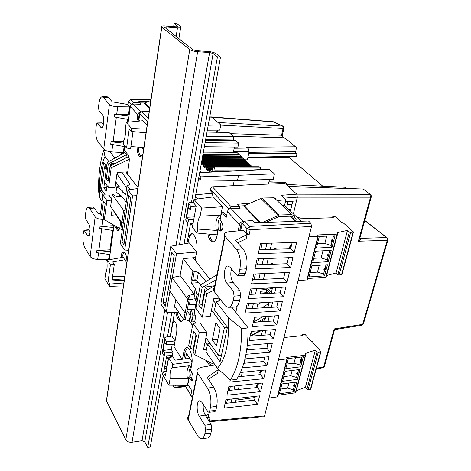 <?xml version="1.0" encoding="UTF-8"?>
<svg xmlns="http://www.w3.org/2000/svg" width="471" height="471" viewBox="0 0 471 471"><rect width="100%" height="100%" fill="white"/><g stroke="black" fill="none" stroke-linecap="round" stroke-linejoin="round"><path stroke-width="0.71" d="M126.628 171.927L126.493 172.898M290.878 209.248L288.593 209.312M197.967 198.897L195.465 196.083M195.7 194.782L212.533 193.216M211.803 197.084L212.556 193.081L209.836 190.149L210.066 188.936L212.427 186.828L231.161 206.751L239.321 206.416L238.932 208.288M288.058 201.547L286.68 207.487M285.397 201.753L296.471 200.905L297.354 197.155L296.777 194.158L297.354 197.155L293.404 213.893M212.427 186.828L248.193 184.85L285.008 183.443L296.777 194.164L288.435 186.563L363.3 189.03L288.27 186.416M243.837 363.294L263.707 361.528L264.773 357.083M281.458 287.281L280.133 292.827L283.548 296.701L248.323 298.596L250.454 288.964L285.879 287.045L283.548 296.701M249.247 294.416L280.133 292.827M267.999 343.577L266.886 348.228L246.71 349.876M278.008 301.705L276.742 307.015L246.056 308.835M250.142 336.194L270.118 334.71L271.284 329.847M274.617 315.894L273.404 320.975L253.298 322.323M288.535 257.696L287.092 263.731L290.595 267.516L254.905 268.859L257.113 258.891L293.009 257.525L290.595 267.516M255.794 264.837L287.092 263.731M292.161 242.524L290.654 248.812L259.156 249.659M238.255 376.759L260.581 374.616L261.593 370.377M225.114 403.406L254.464 400.191L255.388 396.335M284.967 272.615L283.583 278.396L252.491 279.75M227.964 390.541L257.502 387.503L258.467 383.459M301.104 221.235L284.549 205.456L285.862 199.733L281.134 195.288L296.777 194.164L369.923 194.335L371.054 195.112L371.366 196.554L370.53 197.178L369.923 194.335L363.3 189.03L370.112 194.352M311.514 226.451L310.884 223.242L308.499 220.999L254.893 222.689L252.756 220.457L244.69 221.152L242.188 223.437L247.051 228.659L249.624 226.392L250.219 229.713L311.514 226.451L264.584 415.905L209.301 420.939L209.165 421.333M263.895 416.729L264.584 415.905M166.652 356.105L168.282 358.996M265.626 157.314L295.87 156.672L296.412 156.248L247.923 157.267L289.041 157.373L322.765 186.175M199.775 400.786L201.9 402.305L207.782 411.572L208.824 412.278L209.677 410.989L210.49 407.168C211.561 400.12 210.572 393.797 207.523 388.186L197.343 372.602C196.383 369.906 197.832 368.116 201.7 367.233L215.064 364.954L218.102 368.958M243.036 248.924L236.389 249.342L224.732 235.989C223.566 233.716 225.014 232.297 229.077 231.72L243.354 230.413L246.062 233.351L249.23 234.334L247.075 234.452L235.506 240.457L243.036 248.924C246.627 253.916 247.793 260.516 246.533 268.705L245.456 273.692L244.013 275.511M240.122 228.694L240.911 229.554L242.188 223.437M228.494 209.666L228.647 208.894L231.161 206.751M199.262 174.994L200.987 176.837L200.41 179.999L198.697 178.144M138.627 118.121L139.075 118.61L139.805 113.499L141.783 111.704L148.548 111.58L149.089 112.151M131.309 104.745L133.328 102.713L130.467 99.658L150.973 99.422M128 104.78L129.566 106.882L128.501 114.612L114.577 114.4L114.247 116.932L128.542 119.487M129.119 115.295L128.501 114.612M127.853 119.363L127.458 122.23M124.12 146.528L123.296 152.557L111.774 151.915C107.977 151.574 105.31 150.643 103.761 149.136L97.791 141.435C96.043 138.456 95.436 133.976 95.96 128L96.372 124.591L97.114 122.955L102.007 122.837M113.805 226.516L113.252 225.697L113.364 224.861M110.485 250.654L109.943 249.813L112.604 230.419M104.085 219.286L102.89 219.339C99.163 219.333 96.59 218.503 95.16 216.854L89.602 208.388L88.136 207.375C86.97 207.64 86.152 209.454 85.693 212.81L85.31 215.948L85.74 219.233L88.954 224.302C90.709 227.128 90.32 236.201 88.454 236.101L87.459 235.376L84.015 230.142L83.061 234.523C82.608 239.957 83.179 244.314 84.786 247.587L90.138 256.512C91.515 258.267 94.017 259.233 97.638 259.403L108.624 259.391L109.296 254.523M168.312 358.761L166.304 369.829L164.662 367.144M164.014 370.748L164.514 371.572M172.798 385.207L174.576 387.757L185.592 386.679M185.268 386.155L174.929 387.168L174.576 387.757M174.929 387.168L175.294 385.231M169.966 357.454L170.296 355.634M171.209 355.587L172.068 356.941M178.992 312.691L166.269 312.09L160.894 304.066L170.796 246.221L189.377 242.936L196.613 251.991M124.821 259.774L112.693 261.958L114.276 264.455L110.379 264.79L107.417 260.069L123.166 257.26L126.811 262.794M130.885 146.587L141.306 147.252L143.52 149.813M147.158 125.192L143.019 120.7L126.24 122.354L125.286 129.348C125.651 134.158 125.139 137.915 123.749 140.605L123.272 144.067L126.569 148.047L130.602 148.571L132.993 131.597M166.222 371.236L163.013 371.866L162.53 374.563L168.912 385.166L187.429 385.343L189.112 376.753C188.647 371.943 189.265 368.787 190.967 367.286L192.033 361.834L186.492 353.415L185.444 358.855M221.623 221.776C219.869 224.114 219.804 226.91 221.417 230.16L221.935 230.566M129.195 158.291L127.988 156.808L110.031 166.275L111.191 167.8L108.571 187.658L115.107 187.305L117.132 172.386L127.741 171.874M108.571 187.658L104.58 182.142L107.129 162.454L124.556 152.604L126.334 154.782L125.898 157.909M197.002 233.039L192.327 227.393L196.219 205.951L193.393 202.707L193.981 199.421L213.322 196.884L222.43 206.751L220.381 217.208L219.48 215.223L200.122 216.142C198.05 218.98 197.255 223.289 197.738 229.065L216.271 230.39L218.173 228.459L216.925 234.823L197.002 233.039L197.738 229.065M213.398 362.529L213.104 363.942L194.864 354.763L199.286 332.308L192.98 323.324L200.016 322.87L206.957 332.597L199.286 332.308M191.673 372.002C190.543 373.992 190.62 376.423 191.891 379.302L192.527 379.967M172.987 352.137L172.362 355.523L164.191 355.964L162.295 352.914L164.785 338.849L166.71 341.852L175.035 340.963L174.405 344.395L166.186 344.784L164.514 342.158L163.054 350.424L164.709 353.067L172.987 352.137L171.303 349.506L172.215 344.501M164.785 338.849L164.697 337.854L165.627 337.095L171.85 336.082L175.035 340.963M208.93 420.962L209.301 420.939L210.084 417.235L208.147 417.406L207.14 418.101M204.82 414.327L208.9 413.856L208.147 417.406M208.376 379.296L217.508 373.397L218.309 369.647L207.146 377.448L213.746 387.356C216.825 392.944 217.82 399.249 216.731 406.279L215.824 410.465L209.677 410.989M218.78 369.588L218.309 369.647M235.841 312.285L237.237 305.82M237.561 242.759L246.139 238.838L247.075 234.452M260.528 243.46L296.665 242.388L294.21 252.55L258.285 253.598L260.528 243.46M262.694 383.011L260.61 391.637L226.934 395.181L228.835 386.603L262.694 383.011M253.751 274.057L251.585 283.854L287.039 282.229L289.412 272.409L253.751 274.057M240.469 372.473L265.85 369.953L263.731 378.719L229.842 382.052L230.278 380.085M257.537 404.348L224.072 408.104L225.945 399.661L259.592 395.858L257.537 404.348L254.464 400.191M244.991 358.902L269.053 356.694L266.904 365.596L242.359 367.833M276.724 324.937L278.985 315.588L254.44 317.301L252.321 326.621L276.724 324.937L273.404 320.975M273.398 338.708L249.147 340.568L251.231 331.401L275.617 329.512L273.398 338.708L270.118 334.71M280.11 310.937L282.4 301.434L247.21 303.618L245.114 313.085L280.11 310.937L276.742 307.015M245.968 354.286L270.124 352.261L272.309 343.212L247.293 345.331M197.343 372.602L187.929 419.561L197.602 435.752C198.939 437.895 200.299 438.848 201.676 438.613C203.131 438.248 204.184 436.611 204.844 433.709L205.633 429.994L204.885 425.26L199.239 416.134C196.313 411.754 196.495 401.062 199.51 400.815M187.929 419.561C187.252 417.918 187.629 416.547 189.059 415.44M207.264 438.054L207.711 438.006C209.183 437.647 210.249 436.016 210.92 433.114L211.803 429.04L211.049 424.33L205.25 415.092C203.578 412.06 202.913 408.51 203.266 404.454M214.841 411.76L215.824 410.465M231.514 268.917C230.231 273.875 230.719 278.308 232.974 282.229L239.869 290.642L240.71 295.582L239.68 300.339L233.186 300.575C232.227 304.637 230.696 306.88 228.6 307.292L226.916 307.033L225.273 305.809L213.716 290.913L224.732 235.989M214.805 287.434C213.275 288.287 212.916 289.447 213.716 290.913M239.68 300.339L239.662 300.416C238.697 304.46 237.149 306.692 235.029 307.116L234.381 307.133M233.198 300.498L234.122 296.153L240.71 295.582M236.389 249.342C239.951 254.358 241.105 260.975 239.863 269.194L238.897 273.757L237.637 275.582L236.695 275.105L230.078 267.204L227.77 266.021C223.966 266.115 223.101 278.485 226.563 282.865L233.286 291.196L234.122 296.153M250.219 229.718L247.051 228.659L246.062 233.351M285.862 199.733L277.925 200.481M250.125 203.113L237.313 204.32L239.321 206.416M284.549 205.456L283.201 205.527M205.88 416.093L208.9 413.856M290.654 248.812L294.21 252.55M257.502 387.503L260.61 391.637M283.583 278.396L287.039 282.229M260.581 374.616L263.731 378.719M263.707 361.528L266.904 365.596M266.886 348.228L270.124 352.261M166.917 366.45L164.732 366.75M128.03 104.538L112.286 101.871L108.218 97.303L107.052 96.72L102.054 96.767C100.547 97.091 99.499 99.41 98.898 103.738L98.48 107.217L98.951 110.573L102.378 114.665C104.562 116.896 103.926 128.03 101.648 127.794L100.906 127.435L97.114 122.955M130.214 99.546L128.518 101.377L128.506 100.994M133.328 102.713L140.14 102.796L138.874 101.477L149.03 101.218M207.334 130.167L219.792 130.108L220.752 124.962L208.229 125.215M220.752 124.962L211.744 116.92L218.032 122.489L282.629 126.069L283.548 126.593L283.984 128.183L283.065 128.471L283.118 127.052L282.629 126.069L273.121 121.712L211.82 116.92M217.084 130.12L216.578 132.857M296.412 156.248L297.001 153.693L248.741 153.258M297.001 153.693L294.646 151.727M277.908 151.945L283.442 151.868M140.14 102.796L139.928 104.268M102.054 96.767L103.249 97.397L109.419 104.444C111.026 105.816 113.782 106.587 117.691 106.758L129.566 106.882M103.479 124.397L102.03 122.837M123.585 141.783L111.021 141.747L123.402 143.125M129.013 116.078L114.577 114.4M111.021 141.747L110.703 144.203L124.803 146.646M88.136 207.375L92.881 207.04L94.365 208.047L98.003 213.51L100.506 213.952M88.683 229.754L90.085 231.644M101.701 228.723L98.851 250.466L96.896 250.437L96.608 252.615L109.937 254.623M102.931 219.339L102.03 226.233L100.046 226.18L113.67 227.499M102.03 226.233L113.252 225.697M100.046 226.18L99.758 228.423L113.258 230.519M98.851 250.466L109.943 249.813M110.344 251.679L96.896 250.437M106.964 259.397L106.811 260.657L107.217 261.529M206.822 133.005L229.218 132.669L233.375 136.449L206.145 136.767M205.668 139.41L233.834 139.039L233.375 136.449M233.834 139.039L233.557 140.452M268.441 184.079L269.436 179.522M269.076 169.183L274.434 173.823L273.198 179.416L237.525 180.428L200.41 179.999M234.252 180.387L233.198 185.68M274.434 173.823L200.987 176.837M196.601 252.056L176.501 253.722L170.796 246.221M176.501 253.722L172.333 277.484M169.919 291.266L166.269 312.09M180.01 275.977L183.125 258.62L195.577 257.555M175.253 307.28L174.4 307.233L175.765 299.615M171.727 252.197L163.025 302.665L165.374 306.144L174.193 255.476L171.727 252.197M174.146 255.412L166.022 302.435M163.025 302.665L165.975 302.364M128.654 250.331L124.68 250.019L120.335 243.542L127.988 189.901L137.791 188.541M136.737 195.665L132.557 195.912L124.68 250.019M132.557 195.912L127.988 189.901M122.036 241.97L123.932 244.773L130.732 197.796L128.754 195.165L122.036 241.97L124.368 241.788M107.417 260.069L107.005 263.112C107.335 267.634 106.893 270.878 105.675 272.839L104.862 278.767L109.543 286.539L123.214 287.098M110.379 264.79L108.112 281.14L109.884 284.072L109.543 286.539M112.545 276.742L124.797 276.395M124.25 280.092L112.18 279.338L114.276 264.455M108.112 281.14L124.244 280.145M109.884 284.072L123.832 282.936M146.039 132.781L131.25 131.438L131.656 128.518L146.769 127.847M131.656 128.518L126.24 122.354M126.569 148.047L129.201 129.089L131.25 131.438M141.306 147.252L143.873 147.417M168.912 385.166L170.131 378.56L187.376 378.472L189.112 376.753M190.967 367.286L190.096 365.702L172.139 367.704C170.372 369.57 169.701 373.191 170.131 378.56M163.013 371.866L165.398 375.805L168.665 357.772L172.816 356.759L174.988 360.185L189.719 358.313M172.139 367.704L172.763 364.313L168.665 357.772M172.763 364.313L192.033 361.834M111.362 200.97L106.876 200.516L104.344 219.68L119.74 228.523M112.192 208.818L111.274 215.618L116.849 216.142M106.876 200.516L102.931 194.894L100.476 213.905L101.559 215.524L103.426 201.17L105.133 203.637L103.243 218.038L104.344 219.68M101.559 215.524L103.437 216.566M112.669 209.501L112.104 209.489M102.931 194.894L108.883 195.065L111.639 198.927M129.272 159.28L111.191 167.8M108.401 178.721L106.322 178.892L108.265 163.949L126.334 154.782M108.265 163.949L107.129 162.454M110.538 166.01L110.838 163.761L115.46 163.413M111.974 165.25L110.838 163.761M106.322 178.892L108.065 181.27L110.031 166.275M193.981 199.421L201.612 208.1L222.43 206.751M200.122 216.142L201.612 208.1M206.422 349.617L203.543 349.535L206.957 332.597M194.864 354.763L193.11 352.137L196.401 335.287L193.675 331.354L190.431 348.146L193.593 349.647M192.98 323.324L188.706 345.573L190.431 348.146M193.775 348.717L193.363 348.104L195.983 334.681M213.858 290.23L206.887 293.698L202.265 317.177L210.237 316.3L213.787 298.679L219.262 298.114M202.265 317.177L195.865 308.334L200.328 285.073L216.96 274.74M200.328 285.073L202.159 287.487L215.906 279.998M202.159 287.487L198.744 305.149L201.835 304.696L205.274 287.051L214.617 285.75M206.887 293.698L205.015 291.237L201.547 308.976L198.744 305.149M201.835 304.696L202.265 305.285M205.274 287.051L207.428 289.859M205.015 291.237L214.77 285.661M166.71 341.852L166.186 344.784M164.191 355.964L164.709 353.067M162.542 351.543L162.295 352.914M171.303 349.506L163.054 350.424M196.166 206.221L190.89 206.433L188.594 203.743C188.241 202.989 188.818 202.524 190.325 202.353L193.499 202.124M190.89 206.433L190.284 209.854L195.483 209.989M190.284 209.854L188.371 207.623L186.663 217.255L194.229 216.913M185.992 219.168L185.692 220.145L187.953 222.895L188.553 219.521L186.663 217.255M193.128 222.995L187.953 222.895M193.799 219.28L188.553 219.521M252.697 278.826L253.457 279.709M140.646 112.11C139.139 112.281 138.197 113.111 137.832 114.6L137.149 119.422L138.439 119.457L139.122 114.659L139.787 113.646M138.698 121.129L137.149 119.422M137.037 146.981C137.255 153.004 138.456 156.266 140.629 156.772L142.854 154.305M191.055 222.954L192.545 226.192M207.858 234.01C208.888 239.221 210.625 241.876 213.057 241.964C214.882 241.623 216.195 239.586 217.007 235.853L218.356 228.971L219.845 228.918L221.635 230.896M239.15 207.234L240.128 208.259L231.067 208.488C229.189 208.718 227.976 209.76 227.422 211.614L226.304 217.237L221.658 212.138L220.098 220.069L221.706 221.876C223.484 226.104 223.236 229.218 220.97 231.214L219.833 230.66L218.356 228.971M238.132 230.89L239.433 224.614C240.004 222.73 241.246 221.664 243.166 221.405L231.067 208.488M209.854 365.843L206.186 360.462M192.103 397.194L190.814 395.493L191.762 390.589L187.87 384.407L189.154 377.86L190.549 377.689L192.333 380.28M182.46 359.232L183.878 351.802C184.461 349.329 185.374 347.957 186.616 347.68C189.919 346.709 193.304 357.613 191.774 364.495L190.62 370.377L191.997 372.508C193.457 376.388 193.363 379.12 191.715 380.715L190.419 379.844L189.154 377.86M173.028 320.68L173.363 320.58C176.072 321.711 177.19 325.514 176.719 331.996L174.011 346.756L182.106 359.279M126.993 261.535C126.628 255.529 125.416 252.291 123.361 251.838C122.301 252.05 121.53 253.463 121.053 256.059L120.817 257.678M113.988 225.22L109.231 259.745M120.635 222.212L119.787 228.229L118.409 230.967L117.538 230.396L114.029 225.244M124.892 146.016L124.309 150.22L128.13 154.877C129.125 156.454 129.46 158.798 129.148 161.894L127.429 174.087M137.826 114.636L130.326 106.511L128.171 122.166M175.877 312.544C177.025 318.431 178.845 321.416 181.323 321.505L183.608 319.379M188.129 236.813L191.191 233.645C194.941 232.833 198.273 244.019 196.601 252.062L195.065 260.304M130.326 106.511L130.332 106.481C130.714 104.951 131.674 104.138 133.222 104.044L140.729 112.051M140.04 103.485L140.817 104.303L133.222 104.044M118.969 230.619L116.054 226.41M124.056 251.985L122.277 256L122.06 257.46M174.129 320.727L172.786 323.477L170.467 336.288M187.434 347.739L185.262 351.654L183.843 359.061M208.553 361.651L211.255 365.602M242.294 223.071L240.981 224.561L239.692 230.749M221.658 212.138L223.16 212.097L226.58 215.836M213.64 241.817C211.632 241.011 210.207 238.456 209.36 234.146M192.898 224.237L192.498 222.983M195.029 198.491L195.165 199.268M141.182 156.607C139.416 155.289 138.462 152.109 138.321 147.064M138.439 119.457L139.858 121.012M188.029 243.177L188.688 239.568C189.407 236.36 190.525 234.411 192.056 233.728M181.883 321.328C179.769 320.474 178.232 317.572 177.273 312.609M150.814 100.482L144.703 102.984L140.123 102.919M243.866 221.382L243.166 221.405M238.932 206.015L244.296 205.745L260.528 222.512M262.53 222.447L279.35 215L291.785 214.635L293.745 215.594L296.135 219.686L294.781 220.699L292.426 216.678L291.431 216.165L278.997 216.542L266.103 222.336M276.1 198.738L274.175 197.779L261.9 198.014L244.296 205.745M294.781 220.699L290.118 216.207M260.622 291.767L267.51 292.45M272.114 289.435L271.225 288.417L268.741 287.975M266.969 288.069L266.286 291.037L268.364 293.433M261.252 289.017L266.598 289.547L269.901 293.351M260.704 302.782L257.684 304.672M271.373 292.609L267.393 288.046M261.917 307.893L268.817 303.524M268.117 306.521L266.38 307.628M265.526 317.607L258.208 321.993M262.606 316.736L253.734 322.023M260.251 321.858L265.161 319.144M253.875 331.195L251.326 332.62M259.45 330.766L250.613 335.729M250.519 336.159L261.281 330.624M201.712 161.394L202.006 161.7L201.511 164.45L202.053 165.015L202.554 162.265L203.484 163.225L202.983 165.98L203.531 166.551L204.031 163.79L204.967 164.756L204.467 167.523L205.02 168.094L205.521 165.327L206.469 166.298L205.957 169.071L206.516 169.648L207.022 166.875L207.976 167.859L207.464 170.632L208.023 171.214L208.535 168.435L209.489 169.419L209.012 171.986M201.612 164.55L202.141 164.55M204.355 146.716L237.92 147.087L238.715 143.096L235.282 140.482L205.556 140.034M260.94 169.56L260.522 167.964L259.209 166.752L213.416 166.769L214.641 168.012L214.988 170.055L214.676 171.727M206.469 166.298L251.726 166.292L251.626 166.752M251.726 166.292L250.713 165.345L205.521 165.327M204.967 164.756L250.119 164.791L250.001 165.345M250.119 164.791L249.112 163.849L204.031 163.79M203.484 163.225L248.523 163.296L248.411 163.849M248.523 163.296L247.522 162.36L202.554 162.265M202.006 161.7L246.939 161.812L246.828 162.36M246.939 161.812L245.944 160.882L201.829 160.746M201.929 160.193L245.367 160.34L245.256 160.882M245.367 160.34L244.378 159.416L202.1 159.251M202.194 158.698L243.801 158.874L243.69 159.41M243.801 158.874L242.818 157.956L202.365 157.761M202.465 157.214L242.247 157.414L242.141 157.95M242.247 157.414L241.276 156.502L202.63 156.29M202.73 155.742L240.705 155.972L240.599 156.502M240.705 155.972L239.733 155.065L202.895 154.824M239.186 155.059L239.268 154.629L236.872 152.38L203.384 152.115M233.369 152.357L234.411 147.046M238.715 143.096L205.085 142.642M209.571 171.962L209.954 169.896L211.85 171.856M212.468 171.827L213.416 166.769M201.282 172.351L199.987 170.979M212.833 169.89L209.954 169.896M209.489 169.419L212.921 169.413M213.104 168.43L208.535 168.435M208.129 170.632L207.464 170.632M207.976 167.859L213.216 167.853M213.398 166.869L207.022 166.875M206.622 169.071L205.957 169.071M205.12 167.517L204.467 167.523M203.637 165.98L202.983 165.98M239.268 154.629L202.972 154.382M202.159 164.45L201.511 164.45M231.055 402.752L231.903 398.984L231.055 402.752M233.946 389.923L234.835 385.967L233.946 389.923M252.273 308.464L253.451 303.236L252.273 308.464M255.506 294.092L256.736 288.623L255.506 294.092M258.797 279.474L260.08 273.763L258.797 279.474M262.141 264.608L263.483 258.65L262.141 264.608M265.544 249.489L266.945 243.272L265.544 249.489M226.622 403.241L227.458 399.49M229.483 390.382L230.36 386.438M247.634 308.74L248.794 303.524M250.837 294.334L252.05 288.876M254.099 279.68L255.364 273.981M257.407 264.779L258.732 258.832M260.781 249.618L262.159 243.413M125.61 194.564L125.198 194.576L122.448 190.902L121.765 196.26L117.538 196.501L114.365 195.583L113.482 194.364L112.228 194.535L110.614 206.563L121.871 222.642L123.62 210.343L112.228 194.535M123.302 222.771L121.871 222.642M121.765 196.26L126.222 202.3M125.086 210.249L123.62 210.343M122.207 230.443L120.9 228.547L121.759 222.477M125.198 194.576L125.804 193.934L127.029 185.303L128.347 185.256L130.043 184.143L121.742 172.162M130.302 189.577L127.029 185.303M112.91 209.842L121.583 223.725M112.569 209.354L112.175 208.989M102.101 201.317L99.687 197.826L98.569 191.255C98.309 175.913 99.899 162.672 103.337 151.538L103.755 150.29L104.968 156.478L108.813 161.5M105.274 150.267L103.755 150.29M114.865 158.079L109.867 151.709M137.944 187.499L125.763 171.974M115.825 182.03L119.293 186.669L116.749 186.74L116.013 192.168L121.712 196.183M103.049 194.894L99.952 190.484L103.52 162.489L106.593 166.575L104.432 166.787L106.252 169.219M122.448 190.902L116.749 186.74M104.432 166.787L101.501 189.66L105.239 194.959M119.316 196.401L119.557 194.67M106.982 185.456L106.228 191.208L103.82 187.829L105.681 173.628M126.31 171.944L126.222 172.557M99.687 197.826C98.657 180.976 100.323 167.388 104.686 157.061L104.968 156.478M116.92 173.934L126.658 187.9M99.952 190.484L102.154 190.584M106.676 187.77L103.82 187.829M189.501 295.24L194.07 294.287L180.493 275.882L172.045 277.543L187.711 299.279L189.271 299.12L187.876 297.172C187.47 296.283 188.006 295.641 189.477 295.246L188.883 298.579M194.976 309.141L187.323 309.553M195.171 298.673L190.29 299.709L189.348 304.725L195.883 304.396M172.045 277.543L169.695 290.948L185.15 313.021L187.711 299.279M189.271 299.12L186.657 313.091L185.15 313.021M183.142 258.614L192.845 271.302L194.34 271.202L192.586 280.598L194.912 279.739L195.954 279.927L200.463 284.99M196.825 280.581L191.038 280.999L192.845 271.302M191.038 280.999L191.391 283.177L198.538 282.653M194.07 294.287L195.282 288.387L191.391 283.177M187.069 310.895L190.184 315.311L191.214 309.341M174.57 306.285L183.831 319.703L185.091 312.932M206.01 281.546L198.409 272.521L194.34 271.202M220.134 299.232C219.975 300.48 218.827 301.287 216.707 301.664L216.148 301.746L228.135 317.407L241.658 328.617L248.129 327.946L231.856 307.204M193.075 257.772L209.854 279.156M183.831 319.703L185.303 319.609L189.207 321.034L192.574 325.461M205.079 341.922L207.375 344.943M216.148 301.746L214.47 310L227.428 327.227L220.075 361.752L207.581 343.93L205.98 351.79L217.355 368.257L230.26 380.085L231.084 378.837C238.09 367.292 241.611 350.554 241.658 328.617M248.129 327.946C248.082 349.871 244.502 366.615 237.396 378.166L236.53 379.449L230.26 380.085M194.7 321.711L191.779 321.923L192.945 315.823L195.836 315.811L194.7 321.711L195.712 323.147M221.405 355.517L218.526 355.47L205.939 337.636M190.184 315.311L191.779 321.923M195.836 315.811L194.146 313.45L196.537 300.998M191.291 309.447L192.945 315.823M227.387 327.416L224.449 327.422L211.491 310.077M224.449 327.422L218.526 355.47M220.098 328.487L216.489 345.796L212.315 339.944L215.848 322.735L220.098 328.487M197.296 300.881L195.759 301.122L196.955 294.87L198.474 294.734M195.282 288.387L196.955 294.87M195.759 301.122L194.146 294.393M228.135 317.407C229.548 341.287 226.121 358.066 217.861 367.757L217.355 368.257M207.581 343.93L209.907 343.259M213.387 300.651L215.783 303.548M217.832 339.367L212.315 339.944M388.069 239.886L387.25 240.322L387.321 238.768L386.656 237.572L387.592 238.073L387.986 238.844L387.321 238.768M371.242 197.008L359.991 237.72L358.372 241.211L387.25 240.322L362.705 324.348L363.488 323.913L362.093 325.19L362.705 324.348L334.157 328.935L334.31 330.607L324.525 366.008L323.677 366.909L316.435 368.24M335.576 329.476L334.157 328.935L323.677 366.909L323.047 367.71L324.395 366.585M217.013 132.851L217.52 130.12M276.018 287.581L274.711 293.103M272.603 302.046L271.355 307.333M269.247 316.271L268.052 321.334M265.944 330.259L264.802 335.105M292.762 201.188L290.448 211.079M272.503 287.769L271.214 293.286M269.112 302.258L267.881 307.539M265.779 316.512L264.596 321.563M262.5 330.53L261.37 335.364M268.9 181.983L285.361 182.395L287.675 184.497L344.672 187.222L346.144 188.329M248.935 152.321L295.735 151.709L296.436 147.494L295.376 146.793L246.627 147.246L248.617 149.048L249.082 151.603L247.393 159.863L244.79 159.799M287.946 156.843L287.828 157.373M283.401 157.361L283.495 156.937M278.791 157.037L278.726 157.349M273.881 121.942L209.701 117.032M220.728 125.109L283.065 128.471L281.581 135.206L283.407 137.65L285.974 138.745M283.913 137.773L233.104 136.207M230.307 133.664L281.581 135.206L282.476 134.741L283.889 128.312M286.456 139.151L295.376 146.793M364.742 220.528L386.662 237.572L360.533 238.326L359.991 237.843M388.045 239.969L387.986 238.844M284.154 198.126L297.354 197.155L370.53 197.178L358.372 241.211C359.979 240.387 360.709 239.439 360.568 238.361L359.962 238.114M359.979 238.132L360.568 238.361M283.118 127.052L283.842 127.076M285.361 182.395L268.941 181.806M220.505 57.015L217.449 56.82L213.11 53.494L209.607 52.511L197.637 51.728C194.117 51.392 191.485 50.656 189.748 49.514L161.677 27.035C161.023 26.164 162.154 25.805 165.062 25.964L176.354 26.847L177.814 26.394L174.123 23.55L176.961 23.78L180.776 26.706C181.4 27.542 180.305 27.883 177.496 27.73L166.186 26.847L164.679 27.324L192.839 49.72L196.342 50.703L208.282 51.486C211.732 51.816 214.358 52.552 216.154 53.688L220.505 57.015L194.882 199.304M190.625 222.948L186.952 243.366M174.505 312.479L170.208 336.329M166.699 355.829L163.837 371.707M163.143 375.581L150.273 447.05L147.717 447.45L144.774 441.81L142.006 440.721L132.039 442.24C129.131 442.475 127.058 441.657 125.822 439.784L106.399 400.803L161.677 27.035M217.449 56.82L191.485 202.265M187.829 222.748L184.055 243.878M171.833 312.355L167.482 336.736M164.079 355.788L147.717 447.45M106.67 398.99L106.399 400.803M174.123 23.55L173.646 26.635M271.696 243.13L270.277 249.359M268.205 258.467L266.845 264.443M264.773 273.551L263.466 279.274M261.399 288.37L260.151 293.851M258.079 302.947L256.883 308.193M254.817 317.277L253.675 322.294M251.608 331.372L250.513 336.17M248.452 345.231L247.41 349.818M245.344 358.873L244.349 363.247M242.294 372.29L241.34 376.464M239.286 385.496L238.379 389.47M236.33 398.49L235.465 402.269M200.363 172.392L199.834 171.827M267.663 344.978L266.645 343.695M235.953 400.132L255.105 397.512M246.156 371.907L247.069 371.819M275.835 249.212L276.518 249.006L274.469 248.523L274.305 249.253M271.537 264.278L273.098 263.801L271.06 263.342L270.843 264.302L272.703 263.713M276.136 248.918L275.088 249.23M301.834 335.693L302.111 334.634L302.894 335.582L284.001 337.53M302.111 334.634L303.966 334.069L305.143 334.475L310.789 340.992L312.049 341.398L320.939 351.684L320.515 352.114L318.213 352.379L317.001 351.955L315.382 350.077L305.373 353.521L305.126 353.933L305.761 354.781L305.32 355.234L286.586 357.395L287.381 358.407L286.921 358.896L278.461 359.879M269.012 398.048L277.319 396.894L277.778 396.382L287.292 358.761M278.078 395.187L295.435 392.802L295.876 392.319L305.673 355.105M296.3 390.712L305.408 387.256L306.962 389.199L308.146 389.629L310.407 389.317L310.831 388.858L320.857 351.99M257.843 386.061L256.73 385.508L258.361 383.894M259.839 372.467L260.905 373.267M296.706 382.005L294.163 391.719L279.45 393.732L281.929 383.936L296.706 382.005M297.401 379.361L299.992 369.488L285.126 371.325L282.606 381.274L297.401 379.361L296.553 377.442L297.389 374.245L296.712 373.438L297.625 374.327L298.143 373.756L297.643 374.327M300.692 366.809L303.318 356.788L288.37 358.519L285.815 368.622L300.692 366.809L299.833 364.895L300.681 361.646L301.446 361.133L301.252 359.467L301.911 356.953M315.382 350.077L305.408 387.256M295.311 382.187L294.699 384.536L294.887 386.185L294.387 386.738L293.474 385.849L294.328 386.72L294.587 386.12L293.827 385.767L293.981 384.789M294.163 391.719L293.321 389.8L287.587 388.145L288.906 383.023M294.145 386.65L293.321 389.8M294.699 384.536L293.492 385.455L294.387 386.738L293.657 386.185L293.827 385.767L294.887 386.185L294.399 386.738M280.628 389.075L287.587 388.145M298.585 369.664L297.949 372.096L298.143 373.756L297.071 373.338L297.23 372.355M283.777 376.647L290.778 375.758L296.553 377.442M290.778 375.758L292.144 370.459M297.949 372.096L296.712 373.438L297.625 374.327L296.895 373.774L297.071 373.338L297.837 373.691L298.055 372.343M301.252 359.467L300.021 360.409L300.681 361.646M286.974 364.024L294.016 363.188L299.833 364.895M294.016 363.188L295.429 357.701M300.863 361.722L301.14 361.069L300.363 360.721L300.522 359.732M297.537 374.315L297.837 373.691L296.73 373.026L297.907 373.709L298.114 372.526M300.003 360.845L300.91 361.728L300.003 360.845L300.91 361.728L300.18 361.169L300.363 360.721L301.446 361.133L300.94 361.728M301.416 359.897L301.21 361.086L300.021 360.409L301.14 361.069L301.358 359.709M297.572 374.321L296.712 373.438L297.625 374.327M294.858 384.966L294.658 386.138L293.492 385.455L294.587 386.12L294.805 384.778M291.213 246.492L289.983 245.974L291.631 244.737M297.119 217.437L299.415 217.808L300.439 218.785L333.374 217.732L332.485 216.907L334.41 216.536L335.676 216.931L342.058 222.6L343.418 223.001L353.491 231.973L350.654 232.409L349.347 231.997L347.51 230.354L337.136 232.698L336.895 233.027L337.625 233.763L337.189 234.116L317.472 234.952L318.372 235.836L317.919 236.218L309 236.601M298.114 280.563L306.868 279.951L307.322 279.533L318.296 236.124M307.575 278.526L325.838 277.272L326.273 276.877L337.554 234.028M326.627 275.523L336.07 272.98L337.825 274.711L339.102 275.135L341.899 274.599L353.421 232.227M327.451 264.737L324.531 275.894L309.047 276.942L311.902 265.685L327.451 264.737M328.246 261.705L331.219 250.366L315.576 251.184L312.679 262.624L328.246 261.705L327.286 259.839L328.246 256.171L329.105 255.453L328.534 256.195M332.031 247.281L335.052 235.759L319.314 236.442L316.365 248.07L332.031 247.281L331.054 245.426L332.031 241.694L332.903 240.946L332.685 239.186L333.562 235.824M347.51 230.354L336.07 272.98M325.985 264.832L325.161 267.981L325.373 269.718L324.525 270.407L323.583 274.022L317.478 272.114L319.244 265.238M324.531 275.894L323.583 274.022M325.161 267.981L323.848 269.029L324.525 270.407M310.153 272.591L317.478 272.114M329.741 250.442L328.893 253.698L329.105 255.453L327.946 255.052L328.11 253.999M313.768 258.314L321.134 257.902L327.286 259.839M321.134 257.902L322.965 250.796M328.893 253.698L327.569 254.77L328.246 256.171M332.685 239.186L331.348 240.269L332.031 241.694M317.448 243.807L324.855 243.454L331.054 245.426M324.855 243.454L326.744 236.118M332.202 241.729L332.573 240.875L331.731 240.546L331.902 239.486M328.417 256.206L328.782 255.382L327.946 255.052L327.704 255.635L328.387 256.206L327.592 255.447M324.696 270.454L325.049 269.653L324.219 269.318L324.389 268.27M331.384 240.993L332.155 241.729L331.384 240.993L332.155 241.729L331.384 240.993L332.155 241.729L331.478 241.152L331.731 240.546L332.903 240.946L332.32 241.717M332.873 239.615L332.65 240.899L331.348 240.269L332.573 240.875L332.809 239.427M329.076 254.128L328.858 255.4L327.569 254.77L328.782 255.382L329.011 253.94M323.865 269.665L324.672 270.448L323.989 269.883L324.219 269.318L325.373 269.718L324.807 270.442M325.343 268.405L325.125 269.671L323.848 269.029L325.049 269.653L325.278 268.223M228.647 208.894L210.066 188.936M147.647 121.912L139.805 113.499M127.994 105.18L128.518 101.377L131.35 104.421M121.547 152.463L121.277 154.453M106.917 259.397L106.787 260.369L107.27 261.158M184.915 385.319L190.902 394.892M218.173 228.459C217.649 223.319 218.385 219.563 220.381 217.208M249.23 234.334L250.219 229.713M210.49 407.168L216.731 406.279M188.188 420.055L197.62 373.079M213.675 387.256L207.458 388.08M225.05 236.395L214.022 291.349M239.869 290.642L233.286 291.196M233.186 282.5L226.775 283.148M245.456 273.692L238.897 273.757M239.845 269.277L246.516 268.788M310.884 223.242L249.624 226.392L244.69 221.152M205.25 415.092L199.239 416.134M211.049 424.33L204.885 425.26M205.633 429.994L211.803 429.04M210.92 433.114L204.844 433.709M148.153 118.48L141.783 111.704M103.249 97.397L108.259 97.35M97.426 123.137L102.348 123.013M109.396 104.409L103.732 149.101M111.774 151.915L112.74 144.556M116.308 117.303L113.093 141.853M116.673 114.53L117.691 106.758M89.602 208.388L94.365 208.047M90.138 256.512L95.16 216.854M98.533 252.903L97.68 259.403M84.386 230.407L89.06 230.019M87.459 235.376L89.325 235.247M107.247 261.346L106.846 259.915M100.812 127.323L102.413 127.305M238.544 175.371L237.525 180.428M199.686 172.633L269.536 169.36M187.376 378.472L187.364 378.401C186.451 371.478 187.287 367.245 189.872 365.708M216.271 230.39L216.26 230.313C215.218 223.013 216.207 217.979 219.233 215.212M188.7 203.884L185.792 220.287M239.433 224.614L227.422 211.614M190.855 395.151L192.345 397.542M117.538 230.396L118.751 230.354M144.762 102.966L149.696 108.059M149.607 108.642L144.214 103.067M122.207 256.448L120.988 256.507M185.162 352.149L183.778 352.296M190.419 379.844L191.815 379.673M259.721 222.536L243.637 205.904M262.029 198.008L279.35 215M278.02 215.324L260.728 198.315M291.785 214.635L274.175 197.779M292.032 216.301L292.426 216.678M219.833 230.66L221.329 230.602M188.565 240.186L187.517 240.234M236.318 140.906L205.48 140.452M252.332 169.966L214.988 170.049M214.641 168.012L260.522 167.964M117.544 174.553L117.844 172.351M130.008 184.084L129.896 184.832M185.28 319.615L186.51 313.085M189.207 321.034L190.243 315.564M192.604 280.586L196.678 280.433M196.866 280.634L198.409 272.521M219.321 298.19L218.738 301.034M344.672 187.222L346.008 188.323M248.617 149.048L234.058 148.854M233.551 151.427L249.082 151.603M166.186 26.847L165.957 28.342M176.142 36.438L177.496 27.73M177.667 26.788L177.738 26.329M161.806 27.147L106.487 400.998M125.822 439.784L189.748 49.514M197.637 51.728L132.039 442.24M142.006 440.721L164.791 309.883M176.036 245.297L209.607 52.511M213.11 53.494L179.463 244.69M167.588 312.155L144.774 441.81M277.319 396.894L286.921 358.896M257.16 385.843L256.748 387.58M260.834 370.453L260.216 373.044M295.435 392.802L305.32 355.234M305.373 353.521L305.22 354.092M306.962 389.199L317.001 351.955M318.213 352.379L308.146 389.629M310.407 389.317L320.515 352.114M302.199 334.781L301.97 335.676M306.868 279.951L317.919 236.218M290.466 246.268L289.859 248.829M325.838 277.272L337.189 234.116M337.136 232.698L337.012 233.169M337.825 274.711L349.347 231.997M350.654 232.409L339.102 275.135M341.481 274.97L353.073 232.309M332.591 217.031L332.402 217.761M168.271 358.973L166.61 356.317M263.948 416.729L209.407 421.716M208.824 412.278L214.917 411.754M228.6 307.292L235.029 307.11M228.152 266.009L227.77 266.021M244.143 275.511L237.596 275.582M207.711 438.006L201.676 438.613M184.744 385.319L190.861 395.11M150.991 99.31L130.231 99.546L128.471 101.324L127.953 105.115M209.725 116.908L211.744 116.92M121.224 154.488L121.5 152.457M88.66 229.754L83.985 230.142M199.728 172.421L269.053 169.183M164.703 338.69L162.212 352.767M188.6 203.743L185.692 220.157M190.814 395.493L192.28 397.848M191.191 233.645L191.485 233.634M129.949 184.791L130.043 184.143M219.71 298.691L219.309 300.669M387.904 240.133L363.5 323.583M361.969 325.226L335.564 329.476L334.469 330.248M287.387 204.455L291.996 204.473M273.898 121.954L282.806 126.069M283.548 137.632C282.953 137.408 282.576 136.549 282.412 135.042M283.936 137.791L285.673 138.615M386.885 237.59L364.778 220.404M363.73 189.106L362.988 188.883M286.574 139.375L295.594 146.805M273.592 121.824L273.204 121.718M323.047 367.71L316.241 368.964M178.898 38.634L180.646 27.512M177.755 26.753L177.814 26.394M256.224 387.633L256.73 385.508M259.78 372.714L260.31 370.506M294.387 386.738L293.474 385.849L294.328 386.72M289.3 248.847L289.983 245.974M332.261 217.767L332.485 216.907"/></g></svg>
